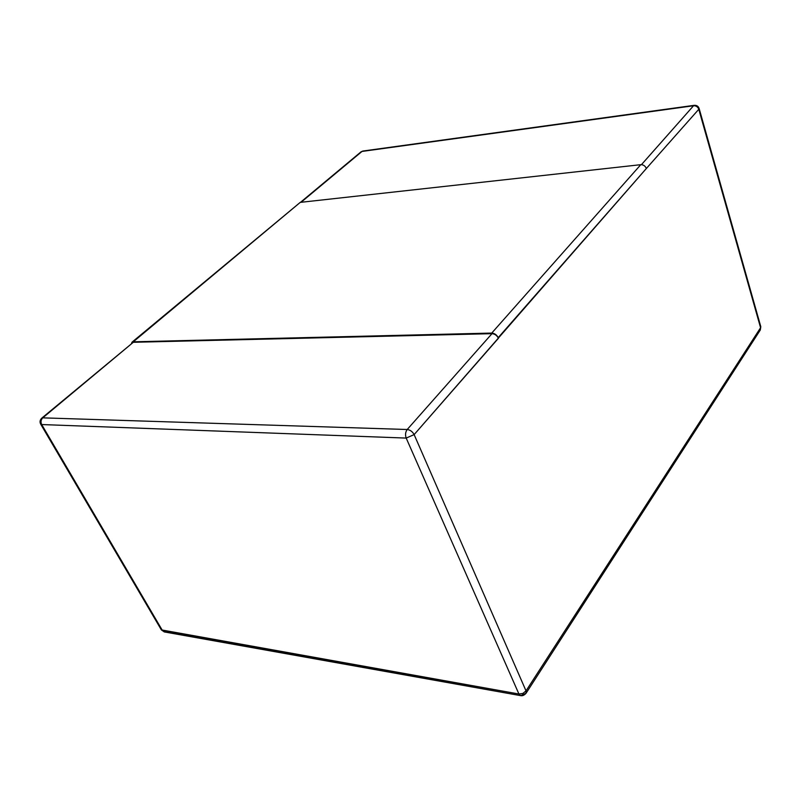 <?xml version="1.0" encoding="UTF-8"?>
<svg xmlns="http://www.w3.org/2000/svg" width="801" height="801" viewBox="0 0 801 801"><rect width="100%" height="100%" fill="white"/><g stroke="black" fill="none" stroke-linecap="round" stroke-linejoin="round"><path stroke-width="1.2" d="M133.056 341.817L491.744 333.076L640.79 164.676L300.235 202.383L131.534 343.279L132.055 342.157L300.235 202.383L640.79 164.676C643.423 164.676 645.276 165.947 646.357 168.5L414.137 434.613L526.027 690.883L760.58 327.729L698.792 109.286L646.357 168.5L698.792 109.286L760.58 327.729L526.027 690.883L414.137 434.613L498.412 338.292L498.182 337.702C496.78 334.858 494.628 333.316 491.744 333.076L133.056 341.817M131.805 343.539L133.306 342.287L491.974 333.667C494.858 333.907 497.01 335.449 498.412 338.292C497.01 335.449 494.858 333.907 491.974 333.667L133.306 342.287L42.753 417.852L407.208 429.506L491.974 333.667L407.208 429.506L42.753 417.852L133.306 342.287L41.782 418.142C39.95 419.964 39.579 421.967 40.681 424.13L41.682 424.55L162.443 630.547L518.928 694.016L406.187 438.077L41.682 424.55C40.531 422.027 40.891 419.794 42.753 417.852C40.891 419.794 40.531 422.027 41.682 424.55L40.681 424.13L161.371 629.896L162.443 630.547L41.682 424.55L406.187 438.077C405.086 434.863 405.426 432.009 407.208 429.506C410.212 429.927 412.525 431.629 414.137 434.613C412.525 431.629 410.212 429.927 407.208 429.506C405.426 432.009 405.086 434.863 406.187 438.077L414.137 434.613L406.187 438.077L518.928 694.016L161.371 629.896L164.305 631.929L162.443 630.547L164.305 631.929L520.62 695.628L518.928 694.016L522.893 693.436L526.027 690.883L522.893 693.436L518.928 694.016L520.62 695.628C522.452 696.039 524.265 695.248 526.067 693.245L526.027 690.883L526.067 693.245L520.62 695.628M298.633 203.724L132.055 342.157M641.451 164.656L693.546 105.752L362.002 151.439L301.056 202.293L360.991 151.87L362.843 151.049L693.546 105.752C696.079 105.672 697.831 106.853 698.792 109.286L699.113 108.445L698.792 109.286C697.831 106.853 696.079 105.672 693.546 105.752L641.451 164.656M526.067 693.245L760.299 329.992L760.8 326.708L699.113 108.445C698.332 106.253 696.72 105.211 694.267 105.321L362.843 151.049L360.991 151.87L300.455 202.363M491.744 333.076C494.628 333.316 496.78 334.858 498.182 337.702L646.357 168.5C645.276 165.947 643.423 164.676 640.79 164.676L491.744 333.076"/></g></svg>
